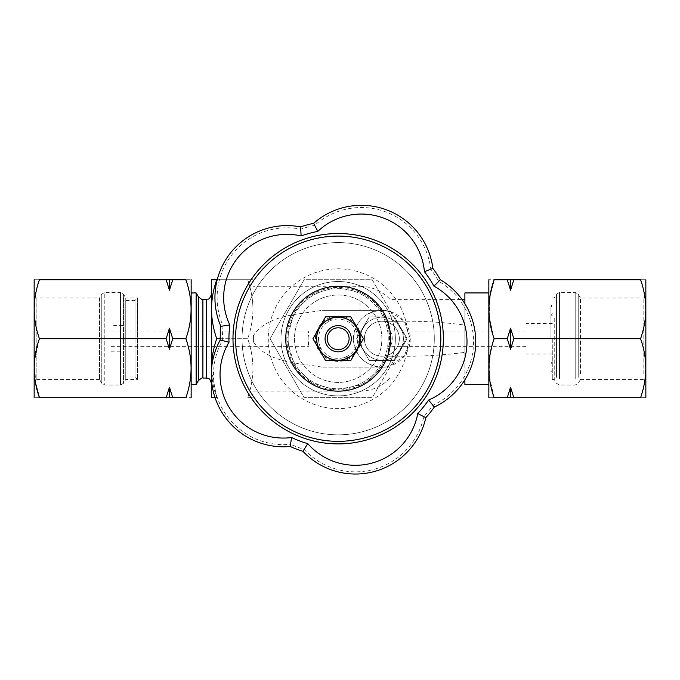 <?xml version="1.0" encoding="UTF-8"?>
<svg xmlns="http://www.w3.org/2000/svg" width="680" height="680" viewBox="0 0 680 680"><rect width="100%" height="100%" fill="white"/><g stroke="black" fill="none" stroke-linecap="round" stroke-linejoin="round"><path stroke-width="0.51" stroke-dasharray="3.4 2.55" d="M464.89 352.35L464.89 299.396L464.89 352.35C443.419 355.24 421.821 356.515 400.095 356.192L388.594 356.192L390.056 356.192L390.056 378.037L390.056 365.916L404.43 355.971L410.269 338.716L404.421 321.453L390.056 311.525L390.056 299.396L390.056 321.24L388.594 321.24L400.095 321.24L390.056 321.24M388.594 356.192L386.486 356.099C389.938 355.096 389.938 322.354 386.486 321.334C380.494 307.079 371.679 297.389 360.026 292.255L335.104 287.47L312.069 294.508L294.61 311.55L286.832 338.716A51.34 51.34 0 0 1 363.842 294.253A51.34 51.34 0 0 1 363.842 383.18A51.34 51.34 0 0 1 286.832 338.716L294.601 365.874L312.035 382.899L335.07 389.963L360.026 385.177C371.671 380.052 380.486 370.362 386.486 356.099M385.645 367.115L321.878 367.115L385.645 367.115A40.587 4.106 90 0 1 385.628 366.868L390.056 365.916M438.753 281.341L440.36 279.752A117.971 117.971 0 0 0 432.863 268.345A72.097 72.097 0 0 0 313.675 223.312A117.971 117.971 0 0 0 300.569 226.899A72.097 72.097 0 0 0 220.855 326.324A117.971 117.971 0 0 0 220.209 339.991A72.097 72.097 0 0 0 290.164 446.479L290.53 444.252A69.912 69.912 0 0 1 222.402 340.544A115.787 115.787 0 0 1 223.091 325.983A69.912 69.912 0 0 1 300.721 229.151A115.787 115.787 0 0 1 314.695 225.335A69.912 69.912 0 0 1 430.763 269.186A115.787 115.787 0 0 1 438.753 281.341A69.912 69.912 0 0 1 432.913 405.288A115.787 115.787 0 0 1 423.819 416.644A69.912 69.912 0 0 1 304.139 449.387A115.787 115.787 0 0 1 290.53 444.252M304.139 449.387L302.94 451.308A117.971 117.971 0 0 1 290.164 446.479A72.097 72.097 0 0 1 220.209 339.991L222.402 340.544M407.099 338.716L394.485 360.561L369.257 360.561L356.643 338.716L369.257 316.872L394.485 316.872L407.099 338.716L394.485 360.561L369.257 360.561L356.643 338.716L369.257 316.872L394.485 316.872L407.099 338.716M403.385 338.716A21.513 21.513 0 0 0 371.11 320.084A21.513 21.513 0 0 0 371.11 357.349A21.513 21.513 0 0 0 403.385 338.716A21.513 21.513 0 0 0 371.11 320.084A21.513 21.513 0 0 0 371.11 357.349A21.513 21.513 0 0 0 403.385 338.716M318.521 347.463L319.506 344.87A19.66 19.66 0 0 1 318.512 338.716A19.66 19.66 0 0 0 348.007 355.742A19.66 19.66 0 0 0 348.007 321.691A19.66 19.66 0 0 0 318.512 338.716A19.66 19.66 0 0 1 356.847 332.562A19.66 19.66 0 0 1 321.207 348.653A19.66 19.66 0 0 1 319.506 344.87L318.521 347.463A21.513 21.513 0 0 0 318.614 347.675L321.207 348.653L318.614 347.675A21.513 21.513 0 0 0 346.927 358.368L344.335 357.391L346.927 358.368A21.513 21.513 0 0 0 347.131 358.275L348.118 355.683L347.131 358.275A21.513 21.513 0 0 0 357.833 329.97A21.513 21.513 0 0 0 357.731 329.757A21.513 21.513 0 0 0 329.214 319.158A21.513 21.513 0 0 0 318.521 347.463M400.095 356.192L390.056 356.192M510.552 397.707L510.552 387.175L507.271 397.707L640.577 397.707C647.496 397.707 647.496 397.707 640.577 397.707C647.496 378.089 647.496 358.428 640.577 338.716C647.496 319.107 647.496 299.438 640.577 279.726C647.496 279.726 647.496 279.726 640.577 279.726L494.122 279.726C487.203 279.726 487.203 279.726 494.122 279.726M646 397.434L646 279.999M248.251 304.742A96.127 96.127 0 0 1 412.556 277.831A96.127 96.127 0 0 1 353.719 433.576A96.127 96.127 0 0 1 248.251 304.742A96.127 96.127 0 0 1 412.556 277.831A96.127 96.127 0 0 1 353.719 433.576A96.127 96.127 0 0 1 248.251 304.742M124.075 300.483L124.075 376.95L124.075 300.483L134.997 300.483L134.997 338.716L134.997 300.483L137.47 298.01L137.47 379.423L137.47 298.01L125.757 298.01L125.757 379.423L125.757 298.01L123.522 294.151L123.522 383.282L123.522 294.151L120.496 292.4L120.496 385.033L120.496 292.4L104.797 292.4L104.797 385.033L104.797 292.4L101.77 294.151L101.77 383.282L101.77 294.151L99.543 298.019L99.543 379.423L99.543 298.01L36.184 298.01L36.184 379.423L36.184 298.01L34 295.825L34 381.607L34 295.825M552.279 338.716L552.279 379.423L552.279 338.716M253.436 335.512L253.436 341.921A34.017 3.442 90 0 1 253.436 335.512C268.387 314.143 298.426 314.712 321.878 310.318L385.645 310.318L321.878 310.318M124.075 325.609L124.075 351.824L124.075 325.609L110.968 325.609L110.968 351.824L110.968 325.609M288.125 338.716A50.056 50.056 0 0 1 363.205 295.366A50.056 50.056 0 0 1 363.205 382.067A50.056 50.056 0 0 1 288.125 338.716A50.056 50.056 0 0 1 363.205 295.366A50.056 50.056 0 0 1 363.205 382.067A50.056 50.056 0 0 1 288.125 338.716M196.146 292.935L196.146 384.498M390.056 311.525L381.871 310.318C364.659 311.797 355.198 321.24 353.473 338.649C355.122 356.116 364.591 365.602 381.871 367.115L385.628 366.868M211.48 369.69L216.733 397.707L211.463 397.707L211.463 279.726L247.707 279.726C251.073 289.349 252.832 299.175 252.977 309.221L252.977 279.726L247.707 279.726L252.977 279.726L252.977 309.221C252.832 299.175 251.073 289.349 247.707 279.726L217.209 279.726M211.463 369.903L211.463 379.508M211.463 338.716L211.463 294.151L211.463 338.716M215.076 397.707L216.733 397.707C213.358 388.093 211.607 378.258 211.463 368.212C211.607 358.164 213.358 348.33 216.733 338.716C213.358 329.103 211.607 319.269 211.463 309.221C211.607 299.175 213.358 289.349 216.733 279.726M247.707 397.707L252.977 397.707L247.707 397.707C251.073 388.093 252.832 378.258 252.977 368.212L252.977 397.707L252.977 368.212C252.832 378.258 251.073 388.093 247.707 397.707M400.095 321.24C421.821 320.918 443.419 322.201 464.89 325.091M321.878 367.115C298.409 362.738 268.302 363.248 253.436 341.921M580.457 373.966L580.457 298.01L580.457 373.966M252.977 286.288L252.977 391.153L252.977 286.288L360.026 286.288L360.026 310.318M110.968 338.716L110.968 346.366L110.968 338.716M39.423 397.707C32.504 397.707 32.504 397.707 39.423 397.707L185.878 397.707C192.797 397.707 192.797 397.707 185.878 397.707C192.797 377.995 192.797 358.334 185.878 338.716L172.728 338.716L169.447 328.185L166.175 338.716L169.447 349.248L172.728 338.716M550.962 338.716L550.962 305.949L550.962 338.716M272.782 314.007A69.912 69.912 0 0 1 392.275 294.431A69.912 69.912 0 0 1 349.477 407.711A69.912 69.912 0 0 1 272.782 314.007M308.006 338.716L308.983 331.067C307.912 330.531 307.921 346.902 308.983 346.366L308.006 338.716M386.486 321.334L388.594 321.24M640.577 338.716L513.825 338.716L510.552 328.185L507.271 338.716L494.122 338.716L489.226 316.752L490.28 294.329M507.271 279.726L510.552 290.258L513.825 279.726M410.269 338.716A28.398 28.398 0 0 1 367.668 363.315A28.398 28.398 0 0 1 367.668 314.118A28.398 28.398 0 0 1 410.269 338.716M220.855 326.324L223.091 325.983M300.569 226.899L300.721 229.151M169.447 328.185L169.447 349.248M328.89 320.017A20.876 20.876 0 0 1 330.293 319.387L332.019 320.042L330.293 319.387A20.876 20.876 0 0 0 328.89 320.017L328.236 321.75L328.89 320.017M356.873 329.434A20.876 20.876 0 0 1 357.501 330.828L356.847 332.562L357.501 330.828A20.876 20.876 0 0 0 356.873 329.434L355.138 328.78L356.873 329.434M134.997 338.716L134.997 376.95L134.997 338.716M319.481 347.999A20.876 20.876 0 0 1 318.852 346.604A20.876 20.876 0 0 0 319.481 347.999M220.201 338.716L247.707 338.716C251.073 348.33 252.832 358.164 252.977 368.212C252.832 358.164 251.073 348.33 247.707 338.716C251.073 329.103 252.832 319.269 252.977 309.221C252.832 319.269 251.073 329.103 247.707 338.716L216.733 338.716M270.062 338.716L304.122 279.726L372.232 279.726L406.291 338.716L372.232 397.707L304.122 397.707L270.062 338.716L304.122 397.707L372.232 397.707L406.291 338.716L372.232 279.726L304.122 279.726L270.062 338.716M395.361 338.716A57.188 57.188 0 0 1 309.578 388.246A57.188 57.188 0 0 1 309.578 289.187A57.188 57.188 0 0 1 395.361 338.716A57.188 57.188 0 0 1 309.578 388.246A57.188 57.188 0 0 1 309.578 289.187A57.188 57.188 0 0 1 395.361 338.716M338.173 316.872A21.845 21.845 0 0 0 319.26 349.639A21.845 21.845 0 0 0 357.094 349.639A21.845 21.845 0 0 0 338.173 316.872A21.845 21.845 0 0 0 316.327 338.716A21.845 21.845 0 0 0 338.173 360.561A21.845 21.845 0 0 0 360.026 338.716A21.845 21.845 0 0 0 338.173 316.872M554.242 318.368L554.242 379.423L554.242 318.368M166.175 279.726L169.447 290.258L172.728 279.726L39.423 279.726C32.504 279.726 32.504 279.726 39.423 279.726C32.504 299.344 32.504 319.005 39.423 338.716L34.527 360.68L35.572 383.103M39.423 338.716L166.175 338.716M172.728 397.707L169.447 387.175L166.175 397.707M302.94 451.308A72.097 72.097 0 0 0 425.833 417.673L423.819 416.644M425.833 417.673A117.971 117.971 0 0 0 434.367 407.023L432.913 405.288M391.034 337.526L391.102 338.716C390.031 343.366 389.155 345.916 388.458 346.366C393.465 347.327 393.49 330.131 388.458 331.067L391.034 337.526M313.675 223.312L314.695 225.335M440.36 279.752A117.971 117.971 0 0 0 432.863 268.345L430.763 269.186M172.728 279.726L185.878 279.726C192.797 299.344 192.797 319.005 185.878 338.716M399.347 338.716A17.476 17.476 0 0 0 381.871 321.24A17.476 17.476 0 0 0 364.395 338.716A17.476 17.476 0 0 0 381.871 356.192A17.476 17.476 0 0 0 399.347 338.716A17.476 17.476 0 0 0 373.133 323.578A17.476 17.476 0 0 0 373.133 353.855A17.476 17.476 0 0 0 399.347 338.716M646 360.162L646 295.825L646 360.162M191.301 279.999L191.301 397.434M185.878 279.726C192.797 279.726 192.797 279.726 185.878 279.726M464.89 292.935L464.89 384.498M464.89 379.839L464.89 303.764M643.815 373.966L643.815 298.01L643.815 373.966M507.271 397.707L494.122 397.707C487.203 397.707 487.203 397.707 494.122 397.707L489.226 375.743L490.28 353.311M350.786 360.561L363.4 338.716L350.786 316.872L325.567 316.872L312.953 338.716L325.567 360.561L350.786 360.561M347.463 357.416A20.876 20.876 0 0 1 346.06 358.046A20.876 20.876 0 0 0 347.463 357.416M191.301 384.498L191.301 292.935L191.301 384.498M169.447 387.175L169.447 397.707M169.447 279.726L169.447 290.258M34 279.999L34 397.434M351.288 338.716A13.107 13.107 0 0 0 331.619 327.369A13.107 13.107 0 0 0 331.619 350.072A13.107 13.107 0 0 0 351.288 338.716M488.699 397.434L488.699 279.999M488.699 292.935L488.699 384.498L488.699 292.935M526.057 338.716L526.057 323.425L526.057 338.716M252.977 309.221L252.977 368.212L252.977 309.221M491.844 346.366L494.122 338.716M507.271 338.716L510.552 349.248L510.552 328.185M510.552 349.248L513.825 338.716M510.552 290.258L510.552 279.726M338.173 315.996A22.721 22.721 0 0 1 357.85 350.081A22.721 22.721 0 0 1 318.503 350.081A22.721 22.721 0 0 1 338.173 315.996M297.304 323.272A43.69 43.69 0 0 1 371.986 311.041A43.69 43.69 0 0 1 345.236 381.837A43.69 43.69 0 0 1 297.304 323.272A43.69 43.69 0 0 1 371.986 311.041A43.69 43.69 0 0 1 345.236 381.837A43.69 43.69 0 0 1 297.304 323.272M513.825 397.707L510.552 387.175M360.026 367.115L360.026 385.177M575.203 378.828L575.203 292.4L575.203 378.828M559.504 378.828L559.504 292.4L559.504 378.828M198.356 296.769L198.356 380.664M578.229 377.315L578.229 294.151L578.229 377.315M360.026 292.255L360.026 286.288C371.858 286.484 381.863 290.853 390.056 299.396L461.95 299.396M206.219 299.396L206.219 378.037M202.895 299.396L202.895 378.037M556.478 377.315L556.478 294.151L556.478 377.315M252.977 391.153L360.026 391.153C371.858 390.949 381.863 386.58 390.056 378.037L464.89 378.037M552.279 379.423L554.242 379.423L556.478 383.282L559.504 385.033L575.203 385.033L578.229 383.282L580.457 379.414M552.279 298.01L554.242 298.01L556.478 294.151L559.504 292.4L575.203 292.4L578.229 294.151L580.457 298.019L643.815 298.01L646 295.825M124.075 376.95L134.997 376.95L137.47 379.423L125.757 379.423L123.522 383.282L120.496 385.033L104.797 385.033L101.77 383.282L99.543 379.414M552.279 307.046L550.962 305.949L552.279 304.844M552.279 370.387L550.962 371.484L552.279 372.589M99.543 379.423L36.184 379.423L34 381.607M110.968 346.366L308.983 346.366M110.968 331.067L308.983 331.067M580.457 379.423L643.815 379.423L646 381.607M526.057 331.067L388.458 331.067M526.057 346.366L388.458 346.366M110.968 351.824L124.075 351.824M552.279 323.425L526.057 323.425M552.279 354.008L526.057 354.008M552.279 361.649L550.962 362.746L552.279 363.851M552.279 315.784L550.962 314.687L552.279 313.582"/><path stroke-width="1.02" d="M169.447 387.175L172.728 397.707L169.447 397.707L169.447 387.175L166.175 397.707L39.423 397.707C32.504 378.089 32.504 358.428 39.423 338.716L166.175 338.716L169.447 328.185L172.728 338.716L185.878 338.716C192.797 319.107 192.797 299.438 185.878 279.726C192.797 279.726 192.797 279.726 185.878 279.726L172.728 279.726L169.447 290.258L166.175 279.726L172.728 279.726M228.999 342.227L220.209 339.991A72.097 72.097 0 0 0 290.164 446.479A72.097 72.097 0 0 1 220.209 339.991A117.971 117.971 0 0 1 220.855 326.324A72.097 72.097 0 0 1 300.569 226.899A117.971 117.971 0 0 1 313.675 223.312A72.097 72.097 0 0 1 432.863 268.345L424.439 271.702A63.359 63.359 0 0 0 317.773 231.404A109.233 109.233 0 0 0 301.155 235.951A63.359 63.359 0 0 0 229.815 324.929A109.233 109.233 0 0 0 228.999 342.227A63.359 63.359 0 0 0 291.601 437.529A109.233 109.233 0 0 0 307.776 443.64L302.94 451.308A117.971 117.971 0 0 1 290.164 446.479L291.601 437.529M432.863 268.345A117.971 117.971 0 0 1 440.36 279.752L433.933 286.152A109.233 109.233 0 0 0 424.439 271.702M313.675 223.312L317.773 231.404M289.127 320.186A52.436 52.436 0 0 1 378.751 305.507A52.436 52.436 0 0 1 346.655 390.456A52.436 52.436 0 0 1 289.127 320.186M510.552 279.726L510.552 290.258L507.271 279.726L640.577 279.726C647.496 279.726 647.496 279.726 640.577 279.726C647.496 299.344 647.496 319.005 640.577 338.716C647.496 358.334 647.496 377.995 640.577 397.707C647.496 397.707 647.496 397.707 640.577 397.707L494.122 397.707C487.203 397.707 487.203 397.707 494.122 397.707C487.203 377.995 487.203 358.334 494.122 338.716C487.203 319.005 487.203 299.344 494.122 279.726C487.203 279.726 487.203 279.726 494.122 279.726L490.28 294.329M645.847 279.726L645.847 397.707M172.728 397.707L185.878 397.707C192.797 378.089 192.797 358.428 185.878 338.716M172.728 338.716L169.447 349.248L166.175 338.716M348.398 342.575A10.922 10.922 0 0 0 336.413 327.938A10.922 10.922 0 0 0 329.724 345.635A10.922 10.922 0 0 0 348.398 342.575M196.146 338.716L196.146 292.935L198.356 296.769L198.356 380.664L196.146 384.498L196.146 338.716M217.209 279.726L211.463 279.726L211.463 369.903M211.463 379.508L211.463 397.707L215.076 397.707M39.423 397.707C32.504 397.707 32.504 397.707 39.423 397.707L35.572 383.103M185.878 397.707C192.797 397.707 192.797 397.707 185.878 397.707M169.447 397.707L166.175 397.707M513.825 279.726L510.552 290.258M216.733 279.726C213.358 289.349 211.607 299.175 211.463 309.221C211.607 319.269 213.358 329.103 216.733 338.716L220.201 338.716M216.733 338.716C213.358 348.33 211.607 358.164 211.463 368.212L211.48 369.69M169.447 349.248L169.447 328.185M220.209 339.991A117.971 117.971 0 0 1 220.855 326.324L229.815 324.929M300.569 226.899L301.155 235.951M191.139 397.707L191.139 279.726M488.699 384.498L464.89 384.498L464.89 379.839M464.89 303.764L464.89 292.935L488.699 292.935M39.423 338.716C32.504 319.107 32.504 299.438 39.423 279.726L166.175 279.726M191.301 384.498L196.146 384.498M169.447 290.258L169.447 279.726M39.423 279.726C32.504 279.726 32.504 279.726 39.423 279.726M350.438 343.349A13.107 13.107 0 0 1 329.103 348.177A13.107 13.107 0 0 1 333.03 326.663A13.107 13.107 0 0 1 350.438 343.349M34.153 397.707L34.153 279.726M350.786 360.561L325.567 360.561L312.953 338.716L325.567 316.872L350.786 316.872L363.4 338.716L350.786 360.561M488.861 279.726L488.861 397.707M507.271 279.726L494.122 279.726M490.28 353.311L491.844 346.366M510.552 349.248L507.271 338.716L510.552 328.185L510.552 349.248L513.825 338.716L640.577 338.716M507.271 338.716L494.122 338.716M507.271 397.707L510.552 387.175L513.825 397.707M348.933 357.349A21.513 21.513 0 0 0 348.933 320.084A21.513 21.513 0 0 0 316.668 338.716A21.513 21.513 0 0 0 348.933 357.349M510.552 328.185L513.825 338.716M428.57 400.052L434.367 407.023A72.097 72.097 0 0 0 440.36 279.752A72.097 72.097 0 0 1 434.367 407.023A72.097 72.097 0 0 0 440.36 279.752A72.097 72.097 0 0 1 434.367 407.023A117.971 117.971 0 0 1 425.833 417.673A72.097 72.097 0 0 1 302.94 451.308A72.097 72.097 0 0 0 425.833 417.673L417.758 413.542A109.233 109.233 0 0 0 428.57 400.052A63.359 63.359 0 0 0 433.933 286.152M510.552 387.175L510.552 397.707M307.776 443.64A63.359 63.359 0 0 0 417.758 413.542M239.776 301.537A105.188 105.188 0 0 1 419.569 272.085A105.188 105.188 0 0 1 355.181 442.519A105.188 105.188 0 0 1 239.776 301.537M242.174 302.447A102.629 102.629 0 0 0 354.764 439.994A102.629 102.629 0 0 0 417.588 273.708A102.629 102.629 0 0 0 242.174 302.447M202.895 299.396L202.895 378.037L206.219 378.037L206.219 299.396L202.895 299.396C202.784 300.093 201.271 299.217 198.356 296.769M434.367 407.023A117.971 117.971 0 0 1 425.833 417.673M464.89 299.396L461.95 299.396M191.301 292.935L196.146 292.935M206.219 299.396C207.816 298.384 209.015 301.274 211.463 294.151M206.219 378.037C207.816 379.049 209.015 376.159 211.463 383.282M202.895 378.037C202.784 377.349 201.271 378.216 198.356 380.664"/></g></svg>
